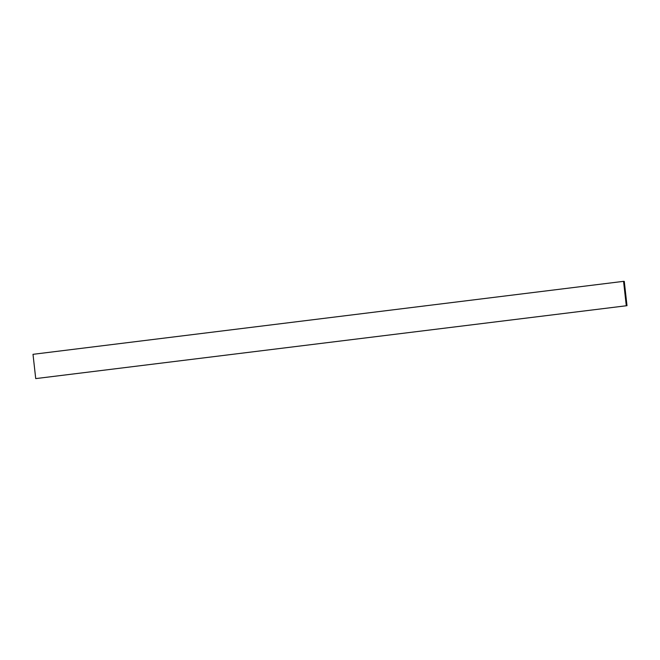 <?xml version="1.0" encoding="UTF-8"?>
<svg xmlns="http://www.w3.org/2000/svg" width="660" height="660" viewBox="0 0 660 660"><rect width="100%" height="100%" fill="white"/><g stroke="black" fill="none" stroke-linecap="round" stroke-linejoin="round"><path stroke-width="0.99" d="M35.722 378.601L627 305.679L624.278 281.399L623.56 281.341L33 354.321L35.722 378.601L627 305.679M623.56 281.341L626.282 305.621"/></g></svg>
